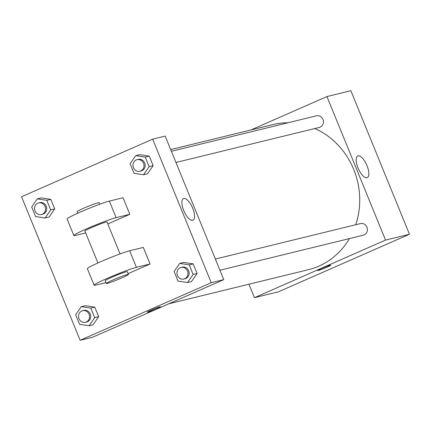 <?xml version="1.0" encoding="UTF-8"?>
<svg xmlns="http://www.w3.org/2000/svg" width="431" height="431" viewBox="0 0 431 431"><rect width="100%" height="100%" fill="white"/><g stroke="black" fill="none" stroke-linecap="round" stroke-linejoin="round"><path stroke-width="0.65" d="M250.88 129.973L326.951 96.555L350.872 90.709L409.45 234.248L278.34 291.841L254.419 297.686L248.919 284.212M168.731 303.812L308.418 269.671A74.682 68.685 -103.7 0 0 349.439 238.58M355.726 224.745A74.682 68.685 -103.7 0 0 314.84 128.524M288.07 122.765A74.682 68.685 -103.7 0 0 272.952 124.575L170.692 149.573M326.951 96.555L385.529 240.099L254.419 297.686M219.934 270.237L363.306 235.191A5.975 5.495 -103.7 0 0 367.228 228.085A5.975 5.495 -103.7 0 0 360.472 223.581L215.371 259.053M171.393 151.286L316.494 115.815A5.975 5.495 76.3 0 1 323.121 119.856A5.975 5.495 76.3 0 1 320.163 127.14A5.975 5.495 76.3 0 1 319.328 127.425L175.956 162.471M385.529 240.099L409.45 234.248M358.048 155.877A11.815 4.579 -113.7 0 1 366.856 165.326A11.815 4.579 -113.7 0 1 367.255 177.615A11.815 4.579 -113.7 0 1 358.312 168.64A11.815 4.579 -113.7 0 1 357.752 155.979A11.815 4.579 -113.7 0 1 358.048 155.877M330.814 265.167A7.095 0.447 -22.2 0 1 326.946 267.188A7.095 0.447 -22.2 0 1 317.674 270.528A7.095 0.447 -22.2 0 1 324.074 267.435A7.095 0.447 -22.2 0 1 330.814 265.167A7.095 0.447 -22.2 0 1 326.951 267.188A7.095 0.447 -22.2 0 1 317.674 270.528M165.192 136.094L223.77 279.638L92.66 337.225L80.128 340.291L21.55 196.751L152.66 139.159L165.192 136.094L223.77 279.638L92.66 337.225M143.539 174.76L134.025 173.3L130.119 163.737L135.733 155.634L145.247 157.094L149.153 166.657L143.539 174.76L147.526 173.785L153.14 165.682L147.526 173.785M139.913 171.279L141.056 170.999A5.975 5.495 -103.7 0 0 144.972 163.893A5.975 5.495 -103.7 0 0 138.216 159.395L137.08 159.675A5.975 5.495 -103.7 0 0 136.244 159.955A5.975 5.495 -103.7 0 0 133.287 167.244A5.975 5.495 -103.7 0 0 139.913 171.279A5.975 5.495 -103.7 0 0 143.835 164.173A5.975 5.495 -103.7 0 0 137.08 159.675M135.733 155.634L139.719 154.659L149.234 156.119L153.14 165.682L149.153 166.657M145.247 157.094L149.234 156.119L153.14 165.682M187.517 282.526L178.003 281.066L174.097 271.503L179.711 263.4L189.225 264.86L193.131 274.423L187.517 282.526L191.504 281.551L197.118 273.448L191.504 281.551M183.892 279.046L185.034 278.765A5.975 5.495 -103.7 0 0 188.95 271.659A5.975 5.495 -103.7 0 0 182.194 267.161L181.058 267.441A5.975 5.495 -103.7 0 0 180.223 267.721A5.975 5.495 -103.7 0 0 177.27 275.01A5.975 5.495 -103.7 0 0 183.892 279.046A5.975 5.495 -103.7 0 0 187.814 271.939A5.975 5.495 -103.7 0 0 181.058 267.441M179.711 263.4L183.698 262.425L193.212 263.885L197.118 273.448L193.131 274.423M189.225 264.86L193.212 263.885L197.118 273.448M45.104 217.994L35.59 216.54L31.684 206.977L37.298 198.874L46.812 200.329L50.718 209.892L45.104 217.994L49.091 217.025L54.705 208.916L49.091 217.025M41.478 214.514L42.621 214.239A5.975 5.495 -103.7 0 0 46.537 207.128A5.975 5.495 -103.7 0 0 39.781 202.629L38.645 202.909A5.975 5.495 -103.7 0 0 37.809 203.19A5.975 5.495 -103.7 0 0 34.857 210.479A5.975 5.495 -103.7 0 0 41.478 214.514A5.975 5.495 -103.7 0 0 45.4 207.408A5.975 5.495 -103.7 0 0 38.645 202.909M37.298 198.874L41.284 197.899L50.799 199.354L54.705 208.916L50.718 209.892M46.812 200.329L50.799 199.354L54.705 208.916M89.082 325.761L79.568 324.306L75.662 314.743L81.276 306.64L90.79 308.095L94.696 317.658L89.082 325.761L93.069 324.791L98.683 316.683L93.069 324.791M85.462 322.286L86.599 322.005A5.975 5.495 -103.7 0 0 90.515 314.894A5.975 5.495 -103.7 0 0 83.759 310.395L82.623 310.676A5.975 5.495 -103.7 0 0 81.788 310.961A5.975 5.495 -103.7 0 0 78.835 318.245A5.975 5.495 -103.7 0 0 85.462 322.286A5.975 5.495 -103.7 0 0 89.379 315.174A5.975 5.495 -103.7 0 0 82.623 310.676M81.276 306.64L85.263 305.665L94.782 307.125L98.683 316.683L94.696 317.658M90.79 308.095L94.782 307.125L98.683 316.683M192.673 220.316A11.815 4.579 -113.7 0 1 183.865 210.872A11.815 4.579 -113.7 0 1 183.466 198.578A11.815 4.579 -113.7 0 1 192.409 207.559A11.815 4.579 -113.7 0 1 192.969 220.219A11.815 4.579 -113.7 0 1 192.673 220.316M152.66 139.159L211.238 282.698L223.77 279.638M159.933 306.845A7.095 0.447 -22.2 0 1 160.51 306.797A7.095 0.447 -22.2 0 1 154.109 309.889A7.095 0.447 -22.2 0 1 147.375 312.157A7.095 0.447 -22.2 0 1 152.477 309.603A7.095 0.447 -22.2 0 1 159.933 306.845M211.238 282.698L80.128 340.291M147.375 312.157A7.095 0.447 157.8 0 0 154.109 309.884A7.095 0.447 157.8 0 0 160.51 306.797M85.263 305.665L94.782 307.125M183.698 262.425L193.212 263.885M139.719 154.659L149.234 156.119M41.284 197.899L50.799 199.354M128.109 273.642L150.085 263.987L143.324 247.426L129.656 250.767A23.899 1.498 157.8 0 0 104.544 260.055A23.899 1.498 157.8 0 0 87.358 268.658L94.114 285.22A23.899 1.498 157.8 0 0 96.07 285.053L105.967 282.634M107.831 223.953L129.806 214.304L123.045 197.737L109.377 201.083A23.899 1.498 157.8 0 0 84.271 210.371A23.899 1.498 157.8 0 0 67.08 218.97L73.841 235.531A23.899 1.498 -22.2 0 1 91.027 226.932A23.899 1.498 -22.2 0 1 116.138 217.644L109.377 201.083M120.055 253.913L107.028 221.987A11.949 0.749 157.8 0 0 91.41 227.616A11.949 0.749 157.8 0 0 84.902 231.016L97.929 262.942M85.688 232.945L75.797 235.364A23.899 1.498 -22.2 0 1 73.841 235.531M129.806 214.304L116.138 217.644M99.782 204.224L99.146 202.667A11.949 0.749 157.8 0 0 83.522 208.297A11.949 0.749 157.8 0 0 77.014 211.696L77.655 213.253M128.433 274.434L127.307 271.675A11.949 0.749 157.8 0 0 115.961 275.495A11.949 0.749 157.8 0 0 105.18 280.705L106.306 283.469A11.949 0.749 -22.2 0 1 117.087 278.259A11.949 0.749 -22.2 0 1 128.433 274.434A11.949 0.749 -22.2 0 1 121.925 277.839A11.949 0.749 -22.2 0 1 106.306 283.469M150.085 263.987L136.411 267.333A23.899 1.498 157.8 0 0 111.306 276.621A23.899 1.498 157.8 0 0 94.114 285.22M136.411 267.333L129.656 250.767"/></g></svg>
